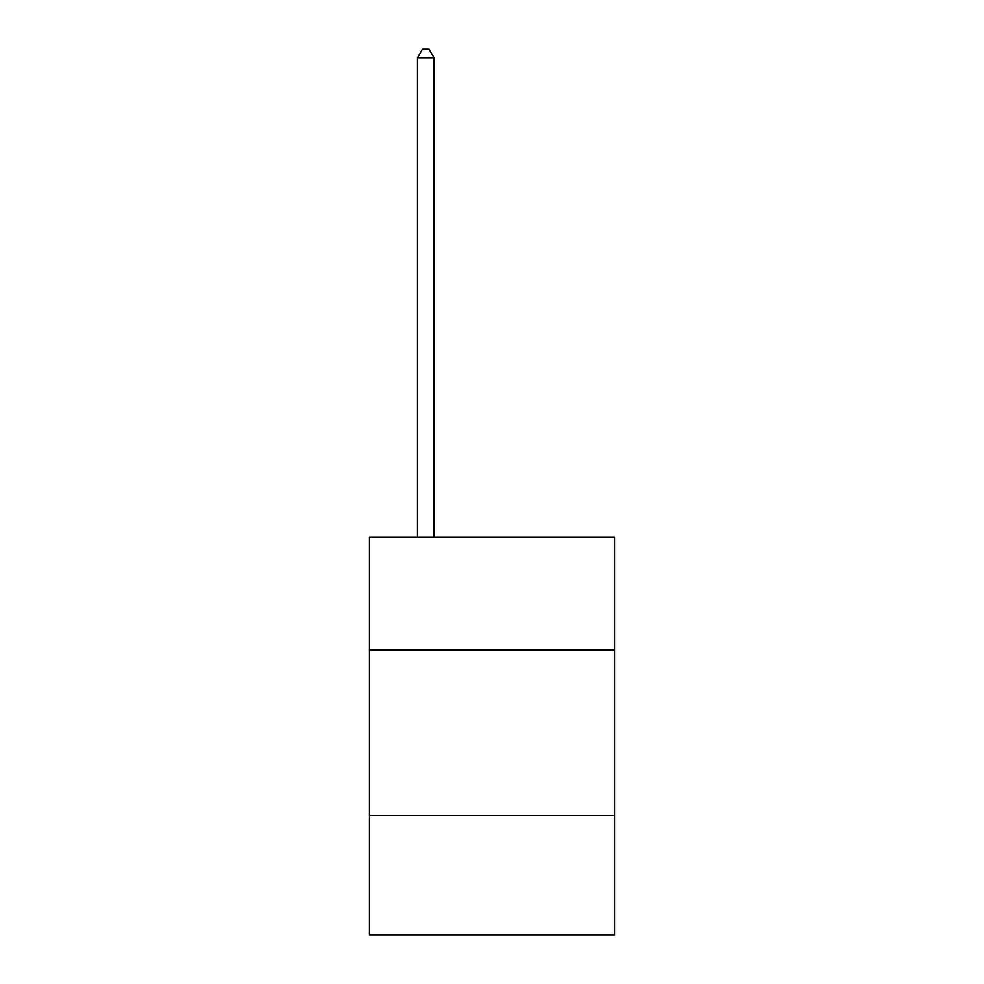 <?xml version="1.0" encoding="UTF-8"?>
<svg xmlns="http://www.w3.org/2000/svg" width="984" height="984" viewBox="0 0 984 984"><rect width="100%" height="100%" fill="white"/><g stroke="black" fill="none" stroke-linecap="round" stroke-linejoin="round"><path stroke-width="1.48" d="M614.545 649.981L614.545 537.375L369.455 537.375L369.455 649.981L614.545 649.981L614.545 934.8L369.455 934.8L369.455 649.981M614.545 815.576L369.455 815.576M434.042 537.375L434.042 57.81L417.487 57.81L417.487 537.375M417.487 57.81L422.456 49.2L429.073 49.2L434.042 57.81"/></g></svg>
